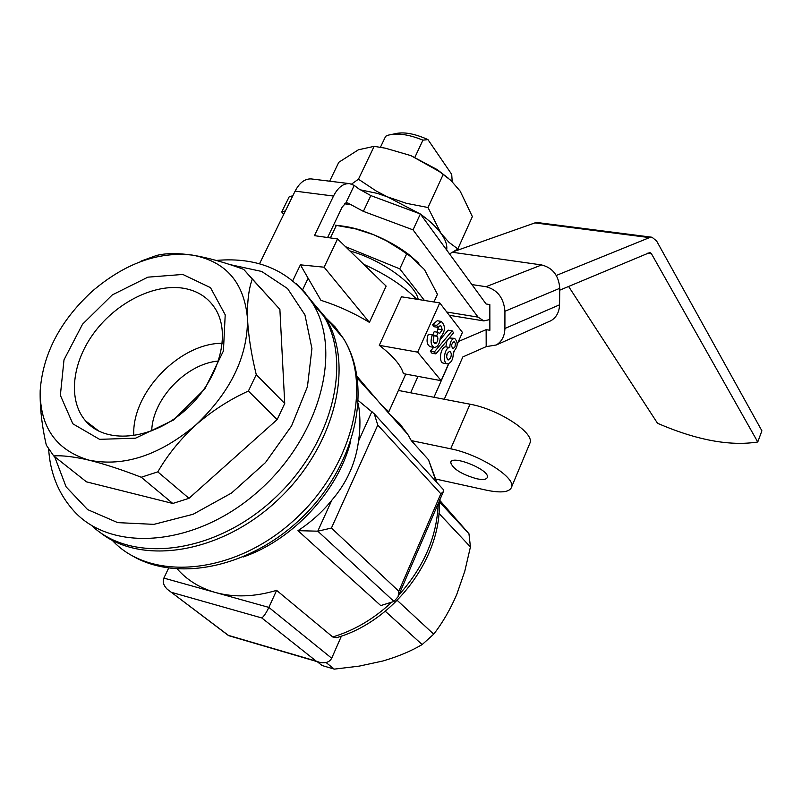 <?xml version="1.0" encoding="UTF-8"?>
<svg xmlns="http://www.w3.org/2000/svg" width="802" height="802" viewBox="0 0 802 802"><rect width="100%" height="100%" fill="white"/><g stroke="black" fill="none" stroke-linecap="round" stroke-linejoin="round"><path stroke-width="1.2" d="M457.28 344.088L462.433 332.399L439.757 302.905L401.461 296.79L379.286 345.331L417.672 352.148L441.14 380.679L448.599 363.767M439.757 302.905L417.672 352.148M453.361 352.96L453.982 351.557M379.286 345.331C393.15 356.028 401.19 365.481 403.406 373.662L441.14 380.679M345.532 246.695L399.767 268.85L424.438 300.459M418.203 299.467C415.867 284.419 381.582 259.708 349.903 250.936M418.885 263.257L409.21 254.815C398.895 246.946 387.085 240.259 373.772 234.765L386.133 240.63L400.008 249.211L411.396 257.051L424.489 269.622L437.431 294.294L433.972 301.983M335.336 225.212L355.436 228.861L373.772 234.765C362.173 230.074 351.406 227.126 341.492 225.933L335.336 225.212M446.664 249.993C447.436 245.272 445.541 239.728 440.98 233.352C436.298 226.946 429.491 220.57 420.549 214.234M449.561 253.963L457.832 248.931L449.08 242.425L440.98 233.352L427.987 207.507L406.474 203.347L377.171 193.362L359.978 189.753M419.967 213.823L376.308 191.066L358.444 179.207L351.567 184.089M436.889 482.503L428.509 459.757L436.138 481.691M177.352 569.069C187.307 580.267 199.979 588.067 215.347 592.467C234.224 597.63 254.645 596.929 276.62 590.362L332.72 636.958L336.549 637.66M417.972 376.369L410.644 392.8M444.268 399.256L462.834 356.94L486.182 346.634L496.258 344.99C501.801 341.632 504.679 336.128 504.909 328.489L504.929 311.266C503.776 297.963 497.481 289.773 486.042 286.715L471.907 284.57M486.042 286.715L541.621 264.941L452.458 252.279M486.182 346.634L486.142 329.652L489.872 330.274L489.832 304.57L486.082 303.978L420.358 213.974L413.04 229.863L478.082 317.131L483.867 320.92L489.862 319.547M504.909 328.489L559.555 304.8C559.265 312.128 556.398 317.432 550.974 320.7L548.578 321.762M541.621 264.941C552.728 267.778 558.773 275.567 559.756 288.309L559.555 304.8M559.736 290.174L649.921 252.5L651.435 253.723L757.75 441.992L761.9 430.824L656.627 241.021L652.016 237.242L649.48 237.613L556.287 275.457M652.016 237.242L537.671 222.585L534.934 222.896L453.511 251.658M568.598 286.444L657.54 423.286C696.487 440.128 729.89 446.363 757.75 441.992M292.86 195.718L289.151 196.861L281.733 211.979L283.728 214.355M420.358 213.974L370.835 195.598L363.366 211.367L413.04 229.863M337.562 238.956L386.143 286.103L369.411 322.374L324.118 267.196L337.562 238.956L314.444 235.648L333.512 196.049C337.993 187.317 343.396 183.187 349.702 183.658L354.233 185.402L358.905 188.931L370.835 195.598M363.366 211.367L347.727 202.936L345.732 203.177L342.183 207.056L327.597 237.532M281.733 211.979L285.432 210.876M333.512 196.049L295.106 191.127L259.497 263.798M324.118 267.196L300.399 264.84L292.77 280.7M302.585 289.833L308.128 278.244L320.92 300.319C337.782 305.672 353.943 313.031 369.411 322.374M295.106 191.127C299.607 182.535 305.071 178.475 311.487 178.956L349.702 183.658M357.201 376.589L381.652 405.291L388.85 411.697L386.243 410.413M416.619 299.216C403.847 286.103 386.193 274.454 363.667 264.289M297.973 530.663L380.76 605.58L393.993 601.45L398.083 596.728L398.825 591.244L331.427 528.057L317.782 531.185L297.973 530.663C311.056 522.092 322.314 511.967 331.767 500.268C346.705 482.954 355.617 463.255 358.504 441.16C360.479 428.559 360.409 416.088 358.304 403.757M381.652 405.291L407.847 434.483L411.286 440.599L428.509 459.757M407.847 434.483L399.747 423.697L389.993 414.594M168.62 568.147L163.859 578.102C162.385 581.741 163.508 585.44 167.227 589.219L228.58 635.635M163.859 578.102L268.86 607.405L331.697 658.231C329.582 662.141 325.552 663.515 319.627 662.352L316.199 661.129L261.813 617.961C263.858 616.447 266.204 612.928 268.86 607.405L276.62 590.362M331.697 658.231L341.411 636.096M46.305 445.13C41.874 425.682 39.839 407.536 40.18 390.704C39.889 427.145 56.17 450.303 89.042 460.168C73.974 456.689 62.195 455.275 53.714 455.927L46.305 445.13M172.791 503.466L189.001 498.313L157.793 471.877L141.242 477.24L172.791 503.466L86.466 481.852L53.714 455.927M141.242 477.24C121.984 469.751 104.581 464.057 89.042 460.168C124.019 467.105 159.648 455.325 195.949 424.849C180.32 439.225 167.608 454.904 157.793 471.877M189.001 498.313L277.161 419.576L248.389 391.035C229.663 399.546 212.179 410.814 195.949 424.849C230.465 392.138 247.658 356.83 247.517 318.925C248.389 335.848 251.307 354.414 256.259 374.624L248.389 391.035M277.161 419.576L284.73 403.496L256.259 374.624M284.73 403.496L279.888 309.402L252.269 279.066C248.68 289.111 247.106 302.394 247.517 318.925C244.349 282.705 226.034 261.442 192.58 255.136C208.129 257.763 225.161 262.505 243.678 269.372L252.269 279.066M279.888 309.402L243.678 269.372M141.112 261.071L156.43 255.507C165.533 253.121 177.583 252.991 192.58 255.136C158.435 251.226 124.911 263.327 91.999 291.447C60.11 320.91 42.837 354.003 40.18 390.704M317.171 661.63L322.083 665.53L334.304 669.129L326.033 662.512M385.291 611.254L422.163 644.557C411.005 651.164 397.852 656.658 382.724 661.038L359.146 666.131L334.304 669.129M397.221 600.377L433.722 634.182L422.163 644.557M438.915 513.35L470.433 546.934L464.759 571.325L456.689 594.613C450.203 609.63 442.544 622.813 433.722 634.182M439.215 501.631L468.959 533.731L470.433 546.934M439.145 499.666L468.959 533.731M308.8 297.552L323.777 316.148C352.95 363.496 331.587 447.105 272.149 500.498C213.051 554.322 131.277 563.696 91.598 525.46M442.674 488.859L443.596 489.872L443.346 491.686L440.839 493.791L398.825 591.244M358.474 400.719L374.263 413.792L377.772 425.06L440.839 493.791M182.826 274.444L210.495 287.657L225.212 314.815L223.427 350.955L204.961 388.739L173.422 420.088L135.568 438.173L99.568 439.336L72.832 423.797L60.361 395.306L64 359.827L82.546 324.198L112.33 294.885L147.899 277.161L182.826 274.444M300.399 264.84L308.128 278.244M458.463 341.401L457.26 344.459M486.142 329.652L458.594 341.431M454.193 351.416L453.381 353.251M448.769 363.717L433.962 397.281M411.286 440.599L450.694 448.809C478.313 454.082 514.493 476.629 511.816 486.493C510.293 492.097 501.902 493.34 486.634 490.222L436.067 479.115M398.404 390.444L470.022 404.208C497.571 408.98 533.22 431.807 530.252 442.343L529.24 444.759M476.689 478.764C483.215 480.067 486.784 479.526 487.395 477.13C489.33 469.441 450.694 454.193 450.724 462.644C453.03 469.02 461.681 474.393 476.689 478.764M183.768 288.299C198.194 290.865 208.961 298.103 216.049 309.993C231.718 336.479 217.452 383.155 183.548 411.727C149.844 440.589 105.042 444.097 85.533 420.86C67.579 400.058 72.01 362.133 94.546 332.168C116.982 302.143 154.696 283.377 183.768 288.299M133.794 435.737C131.378 393.04 179.498 343.076 222.324 343.266M151.708 430.905C152.48 398.925 186.525 363.496 218.525 361.04M329.652 181.192L338.795 162.285L358.404 149.794L374.143 146.345L385.361 148.18L410.885 155.618L439.205 171.458L450.955 180.48L460.178 191.147L472.368 216.61L457.832 248.931M427.987 207.507L443.225 174.395M358.444 179.207L374.143 146.345M392.288 134.325L394.714 133.814C403.406 131.588 414.484 133.523 427.947 139.608L451.706 174.355L452.218 181.673M427.947 139.608L422.925 140.139C408.789 134.435 397.271 132.771 388.379 135.147L385.692 136.22L380.419 147.287M422.925 140.139L414.885 157.312M448.619 178.435L437.25 169.653L410.885 155.618L385.371 148.169M399.767 268.85L406.594 254.013M330.384 237.933L336.399 225.352M454.634 338.364C451.556 338.955 449.952 342.003 449.802 347.537C444.408 347.286 442.133 363.537 447.506 363.867C451.546 362.895 453.461 358.905 453.24 351.888C457.942 347.096 458.413 342.594 454.634 338.364L449.24 338.003M446.985 340.68L445.842 346.845C440.438 346.584 438.163 362.825 443.546 363.156L447.346 363.837M449.802 347.537L445.842 346.845M452.117 330.825L434.333 351.958L435.887 353.893L453.631 332.77L452.117 330.825L448.148 330.153L440.158 339.617M433.651 347.336L430.343 351.256L431.907 353.191L435.887 353.893M434.333 351.958L430.343 351.256M432.288 334.905C430.183 341.472 430.864 345.652 434.343 347.456C437.752 347.025 439.747 343.737 440.328 337.602C445.471 331.226 445.772 325.823 441.22 321.401L436.539 325.381L438.123 327.396L440.619 325.271L442.323 329.772L439.616 333.552L438.213 332.339L436.729 335.667L437.902 338.033L437.651 340.86L436.408 343.045L434.975 343.597C433.12 342.634 432.759 340.409 433.882 336.9L432.288 334.905L428.278 334.223C426.173 340.78 426.864 344.96 430.343 346.755L434.183 347.436M433.28 341.151L433.842 336.99M433.802 336.81L432.729 334.975L436.729 335.667M438.213 332.339L434.213 331.657L432.729 334.975M437.1 332.148L438.313 327.005M438.123 327.396L434.123 326.725L432.539 324.71L436.539 325.381M441.22 321.401L437.22 320.74L432.539 324.71M450.634 357.913C451.726 354.484 451.386 352.309 449.591 351.366C446.143 353.842 445.661 356.74 448.148 360.058L450.634 357.913M454.955 346.955L455.426 343.517L454.112 341.632C451.336 343.637 450.945 345.993 452.96 348.69L454.955 346.955M446.503 357.572L447.285 353.161M438.143 503.746C437.05 536.518 423.937 566.934 398.815 595.024M391.777 602.142C374.013 618.823 354.334 630.432 332.72 636.958M504.929 311.266L559.756 288.309M649.48 237.613L534.934 222.896M351.376 204.71L344.629 203.828M478.082 317.131L446.784 312.038M651.435 253.723L647.635 253.221M350.484 442.133C337.722 491.446 292.529 540.117 243.237 556.969M324.98 316.97L335.136 326.955L343.557 338.675C373.181 386.424 351.256 470.704 291.166 522.794C231.437 575.345 149.884 581.31 112.3 540.347M94.636 428.779L94.877 428.047M316.199 661.129L229.131 635.585M261.813 617.961L172.029 592.498M133.072 556.277C180.991 583.666 256.409 565.069 306.514 513.019C356.84 461.25 372.629 385.361 343.557 338.675L309.883 299.086L326.103 318.795C354.594 365.141 335.066 446.193 278.174 499.636C221.593 553.45 141.363 566.242 99.448 531.927M295.998 283.417L305.231 292.87L312.95 303.818C343.136 352.71 318.685 440.498 255.156 494.052C191.999 548.117 107.949 552.508 71.849 508.638C57.764 492.077 50.025 472.077 48.621 448.619M229.713 264.54L261.693 271.457L287.577 288.59L304.95 314.915L311.928 348.529L307.447 386.684L291.547 425.952L265.452 462.604L231.547 493.029L193.132 514.262L153.944 524.358L117.704 522.623L87.608 509.591L66.095 486.824L54.626 456.659M377.772 425.06L331.427 528.057M331.767 500.268L317.782 531.185L393.993 601.45M371.998 411.346L358.504 441.16M354.233 185.402L345.732 203.177M450.694 448.809L470.022 404.208M436.408 343.045L433.732 342.574M437.27 336.339L433.27 335.657M442.323 329.772L438.333 329.101M409.21 254.815L411.406 257.051M439.205 501.29C442.123 557.56 394.183 621.269 336.559 637.67M405.742 374.093L388.86 411.707M357.451 378.313L372.559 395.155M216.209 260.429C258.856 256.73 291.096 271.196 312.95 303.818L323.777 316.148M374.263 413.792L443.596 489.872M443.346 491.686L398.083 596.728M170.445 591.645L228.42 635.384M318.093 661.911L228.781 635.695M483.546 320.87L449.27 315.276M496.258 344.99L550.974 320.7M511.816 486.493L530.252 442.343M99.157 431.336L85.533 420.86M437.25 169.653L439.205 171.448M451.165 461.621L450.724 462.644"/></g></svg>
